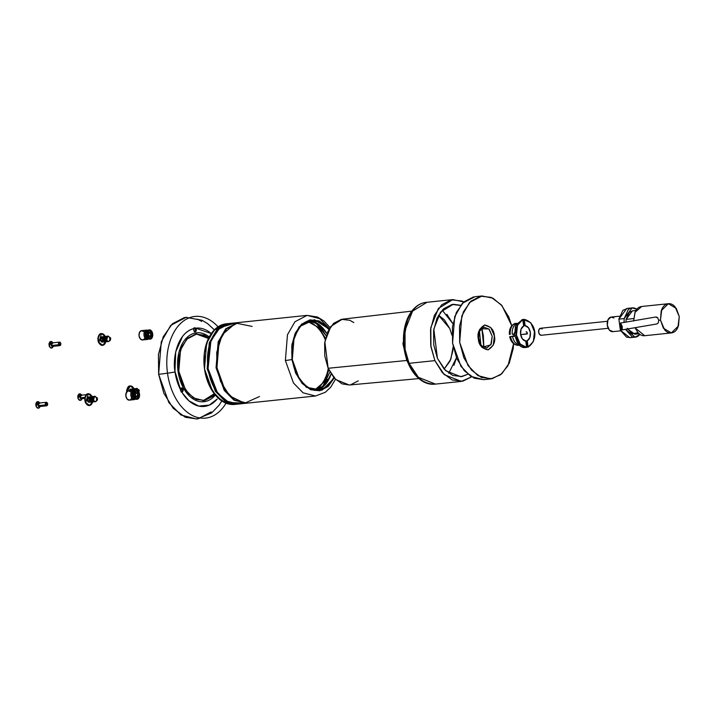 <?xml version="1.0" encoding="UTF-8"?>
<svg xmlns="http://www.w3.org/2000/svg" width="715" height="715" viewBox="0 0 715 715"><rect width="100%" height="100%" fill="white"/><g stroke="black" fill="none" stroke-linecap="round" stroke-linejoin="round"><path stroke-width="1.07" d="M132.588 388.96L130.586 389.175L129.236 390.694A2.646 1.716 84 0 1 131.632 389.55M135.51 388.862L134.706 390.587L136.306 388.459L134.804 390.64A2.762 1.796 84 0 1 136.154 388.486M126.904 391.588A4.701 3.057 -96 0 1 126.93 390.801M136.145 388.594L134.813 388.728L133.455 390.256A2.646 1.716 -96 0 1 135.466 388.853M134.366 388.781L133.035 388.915L131.676 390.444A2.646 1.716 -96 0 1 133.687 389.04M133.187 390.283L134.626 388.629L133.187 390.283M134.375 388.665A2.762 1.796 84 0 0 133.106 390.292L135.18 388.692M133.374 388.88L131.417 390.47L133.41 388.88M135.144 388.692L134.626 388.629M135.135 390.882A2.646 1.716 -96 0 1 136.359 388.594A2.646 1.716 -96 0 1 138.281 389.881L139.291 390.131L138.862 390.962L139.291 390.131L138.281 389.881A2.646 1.716 -96 0 1 138.513 392.195A2.646 1.716 -96 0 0 137.209 388.656A2.646 1.716 -96 0 0 135.144 390.676L136.592 388.549L139.291 390.131L138.844 392.928M136.994 388.531L136.395 388.451L134.885 390.694L136.395 388.451L137.048 388.54M126.635 390.837C127.341 387.333 128.548 385.707 130.255 385.957L127.02 391.463L128.682 386.699L131.551 386.163L134.027 388.924M131.176 389.264L129.88 389.505L129.165 391.087M130.255 385.957L133.982 388.817A5.872 3.816 -96 0 0 129.621 386.109A5.872 3.816 -96 0 0 127.02 391.463M132.597 388.853A2.762 1.796 84 0 0 131.328 390.479L132.802 388.826M131.953 389.237L131.229 390.488L132.847 388.817M133.732 389.049L133.008 390.301L134.536 388.638M147.344 330.607A4.111 2.672 84 0 0 145.172 335.183L147.067 334.986L148.237 337.721L150.266 338.57L151.955 337.024L152.331 334.003L151.16 331.268L149.131 330.428L147.442 331.966L147.067 334.986L149.274 330.41L152.331 334.003L150.123 338.588L147.067 334.986L145.172 335.183A4.111 2.672 84 0 0 148.255 338.785M148.38 334.745L148.568 333.235L149.417 332.457L150.427 332.886L150.829 335.764L149.98 336.533L148.97 336.113L148.38 334.745L149.489 332.448L151.017 334.254L149.909 336.542L148.38 334.745M143.724 331.608L141.409 330.643L139.479 332.404L139.05 335.853L140.39 338.981L142.705 339.947M141.534 330.625A4.701 3.057 84 0 0 139.05 335.853A4.701 3.057 84 0 0 142.58 339.965M147.558 339.446A4.701 3.057 -96 0 1 144.028 335.335A4.701 3.057 -96 0 1 146.512 330.107L141.57 330.616M148.926 338.713A4.701 3.057 -96 0 1 144.028 335.335A4.701 3.057 -96 0 1 145.011 330.982A4.701 3.057 -96 0 1 148.077 330.527M149.274 330.41L147.379 330.607L145.172 335.183L148.228 338.785L150.123 338.588M148.649 335.63L148.434 333.61M52.678 346.382L51.543 345.488L58.719 344.746L51.543 345.488L52.311 342.878L51.301 345.56L52.678 346.382L59.845 345.631M51.301 345.56L52.517 342.851A1.868 1.216 -96 0 0 51.274 343.504A1.868 1.216 -96 0 0 51.301 345.56L52.883 346.355A1.868 1.216 -96 0 1 51.301 345.56M60.695 343.164L60.757 344.612A1.761 1.144 -96 0 1 59.953 345.613A1.761 1.144 -96 0 1 58.719 344.746A1.761 1.144 -96 0 1 59.381 342.145A1.761 1.144 -96 0 1 60.578 342.932L60.695 343.164C60.659 348.473 57.406 340.885 60.695 343.164L60.462 345.068L59.774 345.202L59.032 343.477L60.105 342.503L60.695 343.164A1.403 0.912 -96 0 1 60.015 345.247A1.403 0.912 -96 0 1 59.113 343.137A1.403 0.912 -96 0 1 60.695 343.164M60.614 343.021C59.202 341.779 58.567 342.351 58.719 344.746C60.123 345.989 60.757 345.408 60.614 343.021M50.801 341.502L49.281 346.391L51.48 348.035M53.205 346.328L51.569 348.035L49.281 346.391L50.89 341.484L52.839 342.816M52.982 343.111A3.289 2.136 84 0 0 49.996 341.913A3.289 2.136 84 0 0 49.46 346.373A3.289 2.136 84 0 0 53.116 346.587M51.435 341.618L49.827 341.922L48.933 343.897L49.281 346.391L50.667 347.937L52.275 347.633M39.495 406.549L38.36 405.655L45.537 404.913L38.36 405.655L39.128 403.046L38.118 405.727L39.495 406.549L46.663 405.798M38.118 405.727L39.334 403.019A1.868 1.216 -96 0 0 38.092 403.671A1.868 1.216 -96 0 0 38.118 405.727L39.7 406.531A1.868 1.216 -96 0 1 38.118 405.727M47.396 403.117L47.512 403.332C47.467 408.64 44.223 401.052 47.512 403.332L47.565 404.779A1.761 1.144 -96 0 1 46.761 405.78A1.761 1.144 -96 0 1 45.537 404.913A1.761 1.144 -96 0 1 46.198 402.313A1.761 1.144 -96 0 1 47.387 403.099M47.431 403.189C46.019 401.946 45.385 402.518 45.537 404.913C46.94 406.156 47.574 405.575 47.431 403.189M37.618 401.669L36.099 406.558L38.297 408.202M40.022 406.495L38.387 408.202L36.099 406.558L37.707 401.66L39.656 402.992M46.922 402.67L47.655 404.395L46.591 405.369L45.849 403.644L46.922 402.67M39.799 403.278A3.289 2.136 84 0 0 36.814 402.08A3.289 2.136 84 0 0 36.277 406.54A3.289 2.136 84 0 0 39.933 406.755M38.252 401.785L36.644 402.089L35.75 404.064L36.099 406.558L37.484 408.104L39.093 407.8M448.77 373.266L456.465 357.804L453.945 365.32M480.855 344.567L479.506 331.617L480.855 344.558M461.318 305.537L452.023 304.456L443.488 308.871L437.017 318.104L433.594 330.741L433.737 344.862L437.428 358.331L444.104 369.074L452.747 375.482L462.042 376.555L467.851 374.231L460.809 376.733L445.704 370.736L437.428 358.331L433.817 329.097L440.538 312.115L453.256 304.277L460.666 305.278M452.908 323.698L442.192 310.149M412.224 369.592L406.781 360.476L402.929 343.781L407.193 321.285L402.929 343.781L406.781 360.476L328.14 368.279L335.603 379.504L349.224 385.019L419.428 378.521M452.908 323.689L446.857 314.341M451.96 335.237L449.762 328.525L438.501 315.19L444.373 319.837L449.762 328.525L451.96 335.219M453.158 346.712L452.854 350.806L450.093 361.012L444.122 369.101L450.834 359.207L453.158 346.704M412.394 311.07L342.36 319.185L330.875 326.406L324.842 341.824L328.14 368.279L406.781 360.476L410.919 367.903M434.899 360.628L430.939 346.829L430.823 327.622L438.411 308.451L452.765 299.603L463.776 301.927L461.872 301.024L451.371 299.808L441.736 304.787L434.434 315.208L430.564 329.481L430.734 345.425L434.899 360.628L409.069 363.318L418.409 377.323L435.471 384.098L418.409 377.323L409.069 363.318L434.899 360.628L442.433 372.765L452.193 379.987L462.694 381.202L471.587 376.868L461.291 381.408L444.238 374.633L434.899 360.628M481.839 328.149L483.849 347.481L483.331 335.585L481.839 328.149M452.765 299.603L426.944 302.293L412.582 311.141L405.003 330.312L405.11 349.519L409.069 363.318L405.11 349.519L405.003 330.312L412.582 311.141L426.944 302.293C407.434 303.258 397.263 338.74 408.623 363.211L409.069 363.318L408.623 363.211C415.201 377.538 424.147 384.5 435.471 384.098L461.291 381.408M349.412 385.001L342.065 383.866L334.209 378.047L328.14 368.279L324.789 356.043L324.655 343.209L327.765 331.724L333.646 323.341L341.404 319.328L349.85 320.302L353.854 322.581M358.26 380.836L350.511 384.84M325.834 338.928L319.373 328.516L311.007 322.322L307.271 321.223L318.336 327.416L325.54 338.258M328.837 369.816L323.922 382.069L314.448 390.256L319.954 386.779L326.219 377.851L328.837 369.825M226.503 323.779L224.868 324.002L215.367 328.909L208.163 339.178L204.347 353.237L204.508 368.958L208.61 383.946L216.037 395.913L225.654 403.046L234.842 404.422M228.898 323.529L226.235 323.806L214.089 330.169L206.59 343.191L204.508 368.958L212.623 391.454L222.213 401.24L234.636 404.44L237.3 404.163L224.876 400.963L215.287 391.177L207.171 368.681L209.254 342.914L216.752 329.892L229.345 323.493L217.003 329.624L209.334 342.673L207.171 368.681L215.421 391.373L225.18 401.151L237.3 404.163M228.022 323.716L227.567 323.725A40.532 26.33 84 0 0 204.508 368.958A40.532 26.33 84 0 0 235.968 404.252M316.271 390.453L325.45 384.411L331.143 373.999A35.249 22.889 -96 0 1 316.253 390.453M308.987 320.669A35.249 22.889 -96 0 1 326.943 333.699L319.337 324.771L308.996 320.669M334.218 377.019L327.953 385.948L319.694 390.211L310.694 389.166L302.338 382.972L295.876 372.56L292.31 359.529A35.249 22.889 84 0 0 310.417 389.049A35.249 22.889 84 0 0 333.905 377.699L327.506 386.341L318.506 390.381L307.7 387.602L299.362 379.084L292.31 359.529L294.124 337.123L300.64 325.799L311.195 320.266L320.937 322.42L328.873 329.499A35.249 22.889 84 0 0 302.517 324.038A35.249 22.889 84 0 0 292.31 359.529L292.167 345.863L295.492 333.628L301.757 324.708L310.015 320.436L319.006 321.491L327.372 327.685L328.873 329.499M246.63 403.189L234.064 400.221L224.304 390.444L216.055 367.76L218.227 341.752L225.895 328.694L238.229 322.563L229.783 323.439L217.637 329.794L210.147 342.816L208.065 368.591L216.171 391.078L225.77 400.865L238.193 404.073L246.192 403.242L233.76 400.034L224.17 390.247L216.055 367.76L218.147 341.985L225.636 328.963L237.782 322.608M252.154 326.424L235.727 323.082L222.24 334.683L216.734 352.415L216.949 367.662L220.595 381.542L229.747 395.958L244.628 403.224L259.456 396.539M334.227 378.065L322.036 390.193L306.342 387.289L295.903 373.632L291.935 359.6L292.015 344.085L299.093 326.791L314.403 319.694L329.115 329.079L327.577 327.229L319.078 320.919L309.935 319.855L301.533 324.199L295.161 333.27L291.792 345.703L291.935 359.6L285.374 360.53L293.481 383.026L303.08 392.812L315.503 396.012L303.08 392.812L293.481 383.026L285.374 360.53L291.935 359.6L295.563 372.846L302.123 383.428L310.632 389.729L319.775 390.792L328.176 386.457L334.54 377.386M329.329 328.703L319.685 318.693L307.093 315.378L294.946 321.741L287.457 334.763L285.374 360.53L287.457 334.763L294.946 321.741L307.093 315.378L238.676 322.51L226.53 328.873L219.031 341.895L216.949 367.662L225.064 390.158L234.654 399.944L247.077 403.144L315.503 396.012L325.307 392.276L330.759 387.128L335.424 379.334M327.515 379.299L322.09 387.584M315.306 322.277L320.213 326.675L326.21 335.827L315.279 322.259M322.081 387.593L329.99 372.068M323.511 386.413L329.776 377.484M326.943 333.699L322.93 328.149L314.564 321.947M242.144 403.18A40.532 26.33 -96 0 1 208.065 368.591A40.532 26.33 -96 0 1 233.832 323.493L220.05 327.577L210.925 340.68L208.065 368.591L217.566 393.062L228.871 402.527L242.573 403.028M180.529 389.8L181.109 388.182L180.529 389.791A4.111 2.672 84 0 0 181.101 388.191M81.474 398.72L80.339 397.826L84.853 397.361L80.339 397.826L81.108 395.216L80.098 397.898L81.474 398.72L84.674 398.389M80.098 397.898L81.313 395.189A1.868 1.216 -96 0 0 80.071 395.842A1.868 1.216 -96 0 0 80.098 397.898L81.68 398.702A1.868 1.216 -96 0 1 80.098 397.898M79.597 393.84L78.078 398.729L80.277 400.373M82.002 398.666L80.366 400.373L78.078 398.729L79.687 393.831L81.635 395.163M81.778 395.449A3.289 2.136 84 0 0 78.793 394.251A3.289 2.136 84 0 0 78.257 398.711A3.289 2.136 84 0 0 81.912 398.925M80.232 393.956L78.623 394.26L77.729 396.235L78.078 398.729L79.463 400.275L81.072 399.971M103.791 336.622L101.798 336.828L100.645 340.751L102.343 342.092L104.345 341.877M102.379 336.926L101.083 337.167L100.368 338.749L100.645 340.751L102.647 340.546L100.645 340.751L101.753 342.002L103.049 341.761M106.714 336.524L106.195 340.179L107.223 341.377A2.646 1.716 -96 0 1 104.864 340.313L106.562 341.654L107.894 341.511M106.195 340.179L107.518 336.122C106.026 336.658 105.588 338.016 106.204 340.188L104.864 340.313L106.195 340.179M108.135 341.6L106.204 340.188L108.09 341.609L108.734 341.395M98.143 339.84L97.946 340.465L98.143 339.84A4.701 3.057 -96 0 1 98.134 338.463M107.348 336.256L106.017 336.39L104.864 340.313A2.646 1.716 -96 0 1 104.855 337.355A2.646 1.716 -96 0 1 106.669 336.515M105.847 341.037L104.256 344.567L101.378 345.104L98.456 342.226L98.545 341.591A4.701 3.057 -96 0 1 98.241 340.537M105.57 336.434L104.238 336.577L103.085 340.501L104.783 341.833L106.115 341.699M105.436 341.556A2.646 1.716 -96 0 1 103.085 340.501L104.417 340.358L103.085 340.501A2.646 1.716 -96 0 1 103.076 337.534A2.646 1.716 -96 0 1 104.891 336.702M105.579 336.327A2.762 1.796 84 0 0 104.533 340.403A2.762 1.796 84 0 0 106.115 341.797M106.356 341.788L104.622 340.394L105.829 336.291L104.622 340.394L106.901 341.618M104.578 336.542L104.05 336.479L102.853 340.572L105.123 341.797M106.356 336.354L105.74 336.3L104.426 340.376L106.312 341.797L104.426 340.358L105.445 341.564M106.642 340.126L108.34 341.466C110.271 340.975 110.995 339.75 110.494 337.793L110.065 338.624L110.494 337.793L107.795 336.202L106.642 340.126A2.646 1.716 -96 0 1 107.08 336.542A2.646 1.716 -96 0 1 109.493 337.543A2.646 1.716 -96 0 1 109.046 341.135A2.646 1.716 -96 0 1 106.642 340.126A2.646 1.716 -96 0 1 107.929 336.202A2.646 1.716 -96 0 1 109.627 340.179A2.646 1.716 -96 0 1 106.642 340.126M108.197 336.193L107.599 336.104L106.401 340.206L108.18 341.6L106.401 340.206L107.599 336.104L108.251 336.202M98.545 341.591L98.286 337.882L99.886 334.361L102.763 333.825L105.23 336.586M97.883 338.124L97.839 338.731M97.83 338.606L98.232 340.465M102.674 345.3L105.731 341.734A5.872 3.816 -96 0 1 102.638 345.309A5.872 3.816 -96 0 1 98.902 342.333L101.459 333.619L105.185 336.479A5.872 3.816 -96 0 0 99.85 334.388A5.872 3.816 -96 0 0 98.902 342.333L102.674 345.3C101.45 345.765 100.037 344.737 98.456 342.226L97.973 340.644M99.322 343.012L99.305 343.638M103.8 336.515A2.762 1.796 84 0 0 102.763 340.581A2.762 1.796 84 0 0 104.336 341.985M103.157 336.89L102.647 340.546L104.622 341.967L102.853 340.572L104.05 336.479L104.613 336.542M104.05 336.479L102.647 340.555L103.666 341.752M104.533 341.985L102.647 340.546C102.031 338.383 102.468 337.024 103.961 336.488L104.006 336.488M107.357 336.148A2.762 1.796 84 0 0 106.312 340.215A2.762 1.796 84 0 0 107.894 341.609M104.935 336.711L104.426 340.376C103.809 338.195 104.247 336.845 105.74 336.3M197.081 418.981L185.31 417.265L173.182 408.283L163.815 393.187L158.641 374.294L158.444 354.479L163.252 336.747L172.342 323.797L184.318 317.612L186.847 317.29M197.358 319.131L201.71 321.41M211.095 411.885L198.359 418.784M214.384 329.856L207.395 323.448L202.032 320.257L186.034 317.371L170.724 325.379L161.268 341.806L158.641 374.294L168.874 402.652L180.966 414.995L196.634 419.035L211.676 412.921L219.13 405.164L221.793 400.972M158.641 374.294A11.753 0.465 -7.9 0 0 175.041 371.97C172.583 360.905 175.97 333.413 193.935 328.507L194.739 327.801L211.318 333.565L208.557 331.465C204.356 328.703 200.075 327.604 195.704 328.176A1.993 1.296 -96 0 1 196.294 330.375A1.993 1.296 -96 0 1 195.177 331.76A1.993 1.296 -96 0 1 193.738 330.008A1.993 1.296 -96 0 1 193.935 328.507L194.802 327.783L195.704 328.176L196.303 330.285L195.293 331.751L193.935 330.732L193.935 328.507C189.636 329.552 185.864 332.153 182.62 336.3L175.711 351.86L174.952 371.291L180.529 389.702A39.361 25.561 -96 0 1 175.041 371.97A11.753 0.465 172.1 0 1 158.641 374.294M181.735 391.9L180.555 390.175L181.378 388.022L182.808 388.745L183.004 390.971L181.735 391.9C184.828 397.174 188.501 401.079 192.746 403.626C196.991 406.174 201.29 407.041 205.625 406.227C209.969 405.423 213.812 403.037 217.154 399.068L209.281 405.11L198.743 406.075L188.966 400.847L180.859 391.141L180.529 389.702A1.993 1.296 -96 0 1 181.547 387.968A1.993 1.296 -96 0 1 183.12 389.782A1.993 1.296 -96 0 1 181.985 391.927M194.766 331.68A1.993 1.296 84 0 0 194.811 328.274L194.373 327.953M214.661 394.278L203.695 400.579L193.425 397.933L185.507 389.845L178.804 371.273L180.529 349.984L186.713 339.223L196.75 333.968L208.789 337.873L204.168 335.129L195.624 334.137L187.777 338.186L181.825 346.668L178.67 358.286L178.804 371.273L182.191 383.651L188.331 393.536L196.276 399.426L204.821 400.418L212.668 396.369L214.67 394.287M203.248 400.623L214.268 393.768L211.774 396.459L203.936 400.507M203.283 335.219L208.503 338.445L196.303 334.021M181.583 391.856A1.993 1.296 84 0 0 182.236 389.898A1.993 1.296 84 0 0 181.199 388.12M90.608 396.789L88.606 397.004L87.462 400.918L89.161 402.259L91.154 402.053M89.196 397.093L87.9 397.334L87.185 398.916L87.462 400.918L89.455 400.713L87.462 400.918L88.571 402.17L89.867 401.928M93.531 396.691L93.013 400.346L94.031 401.544M94.166 396.423L92.834 396.557L91.681 400.48L93.129 400.382L94.326 396.289C92.843 396.825 92.405 398.183 93.022 400.355L91.681 400.48L93.379 401.821L94.711 401.678M94.943 401.776L93.022 400.355L94.898 401.776L95.551 401.562M84.647 398.773L84.96 400.007A4.701 3.057 -96 0 1 84.951 398.63M85.362 401.759L85.273 402.375L85.362 401.759A4.701 3.057 -96 0 1 85.058 400.704M92.387 396.602L91.055 396.745L89.902 400.668L91.6 402L92.932 401.866M92.244 401.723A2.646 1.716 -96 0 1 89.902 400.668L91.234 400.525L89.902 400.668A2.646 1.716 -96 0 1 89.893 397.701A2.646 1.716 -96 0 1 91.708 396.87M92.396 396.494A2.762 1.796 84 0 0 91.35 400.57A2.762 1.796 84 0 0 92.932 401.964M93.173 401.955L91.44 400.561L92.637 396.459L91.44 400.561L93.719 401.785M91.395 396.709L90.868 396.646L89.661 400.74L91.94 401.964M93.165 396.521L92.557 396.468L91.243 400.543L92.262 401.732M94.023 401.535A2.646 1.716 -96 0 1 91.681 400.48A2.646 1.716 -96 0 1 91.672 397.522A2.646 1.716 -96 0 1 93.486 396.682M93.459 400.302L95.158 401.633C97.088 401.142 97.803 399.917 97.311 397.96L96.883 398.791L97.311 397.96L94.612 396.378L93.459 400.302A2.646 1.716 -96 0 1 93.897 396.709A2.646 1.716 -96 0 1 96.302 397.71A2.646 1.716 -96 0 1 95.864 401.303A2.646 1.716 -96 0 1 93.459 400.302A2.646 1.716 -96 0 1 94.746 396.369A2.646 1.716 -96 0 1 96.445 400.346A2.646 1.716 -96 0 1 93.459 400.302M95.015 396.36L94.416 396.28L93.218 400.373L94.988 401.767L93.218 400.373L94.416 396.28L95.068 396.369M92.664 401.204L91.073 404.735L88.195 405.271L85.72 402.5L85.103 398.049L86.703 394.528L89.572 393.992L92.047 396.754M84.701 398.291L84.656 398.899M89.491 405.468L85.72 402.5A5.872 3.816 -96 0 0 89.455 405.477A5.872 3.816 -96 0 0 92.548 401.901L89.491 405.468C88.267 405.932 86.855 404.905 85.273 402.393L85.72 402.5L88.276 393.786L92.003 396.646A5.872 3.816 -96 0 0 86.667 394.555A5.872 3.816 -96 0 0 85.72 402.5L84.79 400.811M90.617 396.682A2.762 1.796 84 0 0 89.572 400.757A2.762 1.796 84 0 0 91.154 402.152M90.251 396.888L89.464 400.713L91.44 402.143L89.661 400.74L90.868 396.646L91.431 396.709M90.868 396.646L89.464 400.722L90.787 402.027M91.35 402.152L89.464 400.713C88.848 398.55 89.286 397.2 90.778 396.655L90.823 396.655M94.174 396.316A2.762 1.796 84 0 0 93.129 400.382A2.762 1.796 84 0 0 94.702 401.785M92.566 401.839L93.156 401.821M91.752 396.879L91.234 400.525L93.129 401.964L91.234 400.525C90.626 398.371 91.064 397.013 92.557 396.468M134.161 390.774A4.111 2.672 84 0 0 131.989 395.35L133.884 395.154L135.055 397.889L137.083 398.738L138.773 397.191L139.148 394.171L137.977 391.436L135.948 390.596L134.259 392.133L133.884 395.154L136.091 390.578L139.148 394.171L136.94 398.756L133.884 395.154L131.989 395.35A4.111 2.672 84 0 0 135.072 398.952M135.198 394.912L135.385 393.402L136.234 392.633L137.244 393.053L137.646 395.931L136.797 396.7L135.787 396.28L135.198 394.912L136.297 392.615L137.825 394.421L136.726 396.709L135.198 394.912M130.541 391.775L128.226 390.81L126.287 392.571L125.867 396.021L127.207 399.149L129.513 400.114M128.351 390.792A4.701 3.057 84 0 0 125.867 396.021A4.701 3.057 84 0 0 129.397 400.132M134.366 399.614A4.701 3.057 -96 0 1 130.845 395.502A4.701 3.057 -96 0 1 133.33 390.274L128.387 390.783M135.743 398.881A4.701 3.057 -96 0 1 130.845 395.502A4.701 3.057 -96 0 1 131.828 391.15A4.701 3.057 -96 0 1 134.894 390.703M136.091 390.578L134.188 390.774L131.989 395.35L135.046 398.952L136.94 398.756M135.466 395.797L135.251 393.777M613.014 331.617L609.395 330.116L607.312 325.227L607.973 319.837L610.994 317.085L613.953 317.952M541.398 335.255L539.664 334.531L538.663 332.18L538.985 329.597L540.433 328.274L542.167 328.998M607.473 321.285L540.549 328.257A3.521 2.288 84 0 0 538.663 332.18A3.521 2.288 84 0 0 541.309 335.264M611.191 317.058A7.347 4.773 84 0 0 607.312 325.227A7.347 4.773 84 0 0 612.818 331.653M632.123 307.915L626.796 308.469L618.868 319.131L624.195 318.577L632.123 307.915L636.851 309.22M639.952 334.406L635.17 337.131L625.607 329.383L631.908 336.622C634.518 337.712 636.922 337.266 639.103 335.281L639.961 334.414M636.859 309.211L635.385 308.424C632.775 307.334 630.38 307.781 628.19 309.765L624.195 318.577L624.052 322.483L624.195 318.577L618.868 319.131L620.405 330.259L629.835 337.686L635.17 337.131M638.012 332.734L632.257 333.798L627.323 328.265M625.956 322.197L626.09 319.364L629.28 312.312L632.972 310.784M635.966 310.471L632.426 310.837L626.09 319.364L633.597 318.577L626.09 319.364L625.974 322.188M627.69 329.061L634.866 334.209L639.139 333.762M627.466 308.397L622.863 310.319L618.868 319.131L620.405 330.259L626.581 337.176L630.585 337.605M656.433 317.022L657.836 317.826M622.256 326.478L620.54 323.019C619.404 325.593 619.762 327.917 621.612 329.99L622.256 326.478L622.256 328.954L621.558 329.999L620.584 328.998L619.896 324.065L620.593 323.019L622.256 326.478M621.862 328.14L621.407 324.851L620.754 324.181L620.289 324.878L620.745 328.167L621.398 328.829L621.862 328.14M621.862 326.487L620.718 324.181L621.433 328.829L621.862 326.487M635.108 327.926L637.977 332.618C640.211 335.112 642.624 336.122 645.216 335.639M641.176 306.565C638.584 307.048 636.565 308.88 635.126 312.062L633.615 321.017L635.009 312.33L641.677 306.494L668.337 303.714L676.31 308.424L679.25 316.575L675.076 306.806C672.842 304.313 670.429 303.303 667.837 303.786C665.245 304.268 663.225 306.1 661.786 309.282L660.463 320.079L664.637 329.838C666.872 332.341 669.276 333.342 671.877 332.859C674.468 332.377 676.488 330.544 677.927 327.363L679.25 316.575L678.49 325.906L671.376 332.931L663.404 328.221L660.463 320.079L661.214 310.739L668.337 303.714M655.575 317.04L657.693 317.844L658.685 320.257L658.381 322.787L656.781 323.975M657.693 317.844L658.685 320.257L660.463 320.079L658.685 320.257L658.381 322.787M635.135 327.917L644.716 335.71L671.376 332.931M481.722 345.801L486.915 347.964L491.259 344.022L492.206 336.282L489.212 329.284L484.019 327.121L479.685 331.063M513.602 343.674L513.2 348.652L509.277 363.122L501.858 373.686L492.081 378.736L481.436 377.493L471.543 370.156L463.901 357.849L459.674 342.422L459.513 326.246L463.436 311.776L470.854 301.212L480.632 296.171L491.276 297.404L501.17 304.742L508.812 317.058L511.734 325.745L502.028 305.734L492.93 298.182L482.035 295.965L474.921 296.707L462.426 303.249L454.713 316.647L452.568 343.164L460.916 366.312L470.783 376.376L483.572 379.674L490.678 378.932L477.897 375.634L468.021 365.571L459.674 342.422L461.819 315.905L469.532 302.508L482.035 295.965M513.236 334.039L513.442 336.202L513.236 334.039M479.452 329.713L478.317 338.946L481.892 347.302L488.086 349.885L493.261 345.184L494.396 335.952L490.821 327.595L484.627 325.012L479.452 329.713M513.593 343.665L507.99 365.696L500.607 374.749L490.678 378.932M483.778 379.656L474.331 378.235L464.437 370.897L456.787 358.581L452.568 343.164L452.407 326.987L456.331 312.518L463.749 301.953L473.518 296.913M478.871 338.812C478.433 334.37 479.193 331.027 481.159 328.775L488.881 328.936L492.206 336.282L490.83 344.853L483.063 347.007C482.151 347.427 480.748 344.702 478.871 338.812L478.317 338.946C478.675 344.916 481.928 348.562 488.086 349.885C493.565 346.391 495.665 341.743 494.396 335.952C494.038 329.981 490.785 326.335 484.627 325.012C479.148 328.507 477.048 333.154 478.317 338.946L478.728 338.803M516.847 323.296A11.163 7.248 84 0 0 512.208 334.155L514.505 333.86A9.983 6.489 -96 0 1 514.478 332.645M526.875 333.869L527.232 332.788L526.454 334.057L520.672 334.656L527.518 333.816M515.104 323.359L515.461 323.269A11.163 7.248 84 0 0 510.197 334.37L509.384 334.414L510.197 334.37A11.163 7.248 -96 0 1 515.461 323.269L514.818 323.511M510.26 336.595L514.827 336.059L510.519 336.694A11.163 7.248 84 0 0 517.937 345.336L519.287 345.193L517.937 345.336A11.163 7.248 -96 0 1 510.519 336.694L512.539 336.488A11.163 7.248 84 0 0 519.108 345.014A11.163 7.248 -96 0 1 512.539 336.488L510.519 336.694M514.827 336.184L512.539 336.488L514.827 336.184M526.025 347.436A14.041 9.116 -96 0 0 526.303 347.392A14.041 9.116 84 0 1 525.74 347.454L526.624 347.365A14.041 9.116 84 0 0 527.241 347.177L526.356 340.796L527.241 340.706A7.642 4.96 -96 0 0 530.342 332.466A7.642 4.96 -96 0 0 525.168 325.763L524.283 325.861L523.398 319.48L524.283 325.861A7.642 4.96 -96 0 0 523.773 325.87A7.642 4.96 -96 0 0 523.648 325.888A7.642 4.96 -96 0 1 524.283 325.861L525.168 325.763L524.283 319.391C536.375 322.376 538.797 339.848 528.126 347.079L527.241 347.177A14.041 9.116 -96 0 1 526.624 347.338C520.189 345.336 516.802 341.225 516.471 335.049L514.702 335.237L517.508 343.021L525.132 347.526L526.025 347.436A14.041 9.116 -96 0 1 525.74 347.454L526.624 347.365L520.154 344.013L516.471 335.049C515.113 329.061 517.222 323.94 522.781 319.668L521.896 319.757A14.041 9.116 -96 0 1 523.112 319.507A14.041 9.116 -96 0 1 523.398 319.48L530.762 322.733L534.436 331.697L533.372 341.547L528.126 347.079L527.241 340.706L529.851 337.596L530.342 332.466L528.483 327.765L525.168 325.763L524.283 319.391L523.398 319.48A14.041 9.116 84 0 0 521.896 319.757L522.781 319.668L523.666 326.049L521.065 329.15L520.574 334.289L522.424 338.981L525.74 340.983L526.624 347.365L525.74 340.983A7.642 4.96 -96 0 1 520.574 334.289A7.642 4.96 -96 0 1 523.666 326.049L522.781 319.668L517.544 325.2L516.471 335.049L514.702 335.237L515.962 324.914L522.477 319.569M523.112 319.507L522.227 319.596L515.417 326.308L514.702 335.237L518.688 344.567C520.824 346.954 523.13 347.919 525.605 347.454M526.454 334.057L520.672 334.656L526.732 333.834M516.82 323.305A11.163 7.248 -96 0 0 512.208 334.155L514.55 333.851M527.241 347.177L528.126 347.079L527.241 340.706L526.356 340.796A7.642 4.96 -96 0 1 525.74 341.001A7.642 4.96 -96 0 0 526.356 340.796L527.241 347.177M526.83 332.001L526.124 331.724L527.232 332.788L526.83 332.001M135.064 390.685A2.762 1.796 -96 0 1 137.271 388.567M144.224 332.287A4.701 3.057 84 0 0 140.587 330.991A4.701 3.057 84 0 0 139.05 335.853A4.701 3.057 84 0 0 141.659 339.866A4.701 3.057 84 0 0 144.796 337.784M146.691 335.058A4.701 3.057 84 0 0 151.759 338.24A4.701 3.057 84 0 0 150.642 330.187A4.701 3.057 84 0 0 146.691 335.058M147.067 334.986A4.111 2.672 84 0 0 151.5 337.775A4.111 2.672 84 0 0 150.525 330.723A4.111 2.672 84 0 0 147.067 334.986M47.512 403.332A1.403 0.912 -96 0 1 46.824 405.414A1.403 0.912 -96 0 1 45.921 403.305A1.403 0.912 -96 0 1 47.512 403.332M426.524 302.347A41.121 26.705 84 0 0 408.238 363.408A41.121 26.705 84 0 0 435.051 384.143M313.992 390.175A35.249 22.889 84 0 0 328.23 368.484M325.227 339.688A35.249 22.889 84 0 0 306.824 321.401M180.618 390.506A4.701 3.057 84 0 0 181.494 388.308M109.011 341.305A2.762 1.796 -96 0 1 106.58 340.188A2.762 1.796 -96 0 1 106.571 337.087A2.762 1.796 -96 0 1 108.474 336.22M102.835 337.212A2.646 1.716 84 0 0 100.761 337.56A2.646 1.716 84 0 0 100.645 340.751A2.646 1.716 84 0 0 103.282 341.502M209.245 336.971A34.66 22.514 84 0 0 185.846 338.66A34.66 22.514 84 0 0 178.053 371.407A34.66 22.514 84 0 0 215.304 395.064M226.003 403.18A51.114 33.194 -96 0 1 192.29 415.46A51.114 33.194 -96 0 1 167.533 373.373A51.114 33.194 -96 0 1 181.065 323.028A51.114 33.194 -96 0 1 218.039 326.818M95.828 401.473A2.762 1.796 -96 0 1 93.397 400.355A2.762 1.796 -96 0 1 93.388 397.254A2.762 1.796 -96 0 1 95.292 396.396M89.652 397.379A2.646 1.716 84 0 0 87.579 397.728A2.646 1.716 84 0 0 87.462 400.918A2.646 1.716 84 0 0 90.099 401.669M131.042 392.455A4.701 3.057 84 0 0 127.404 391.159A4.701 3.057 84 0 0 125.867 396.021A4.701 3.057 84 0 0 128.477 400.034A4.701 3.057 84 0 0 131.614 397.951M133.508 395.225A4.701 3.057 84 0 0 138.576 398.416A4.701 3.057 84 0 0 137.459 390.354A4.701 3.057 84 0 0 133.508 395.225M133.884 395.154A4.111 2.672 84 0 0 138.317 397.942A4.111 2.672 84 0 0 137.343 390.891A4.111 2.672 84 0 0 133.884 395.154M126.627 390.944L126.734 392.794M142.544 339.965L147.522 339.446M52.311 342.878L59.479 342.128M39.128 403.046L46.296 402.295M330.035 327.586L323.877 320.946L317.469 317.013L307.093 315.378M81.108 395.216L86.354 394.671M104.622 341.967L105.159 341.797M105.829 336.291L106.392 336.354M106.401 341.788L106.937 341.609M108.18 341.6L108.796 341.377M97.839 338.499C98.545 334.995 99.76 333.369 101.459 333.619M194.337 331.849L195.222 331.76M194.811 327.783L193.926 327.881M203.695 400.579L202.801 400.677M195.865 334.066L196.75 333.968M181.154 392.017L182.039 391.927M180.734 388.048L181.628 387.95M91.44 402.143L91.976 401.964M92.637 396.459L93.2 396.521M93.218 401.955L93.754 401.776M94.988 401.767L95.613 401.544M84.656 398.666C85.362 395.163 86.569 393.536 88.276 393.786M129.361 400.132L134.34 399.614M541.282 335.272L608.197 328.292M619.44 316.2L611.245 317.049M612.764 331.653L620.665 330.831M655.637 317.022L620.54 323.019M656.951 323.949L621.612 329.99M509.375 334.406C509.151 328.793 511.1 325.102 515.22 323.323M517.74 345.336C513.576 344.702 510.894 341.833 509.697 336.747"/></g></svg>
